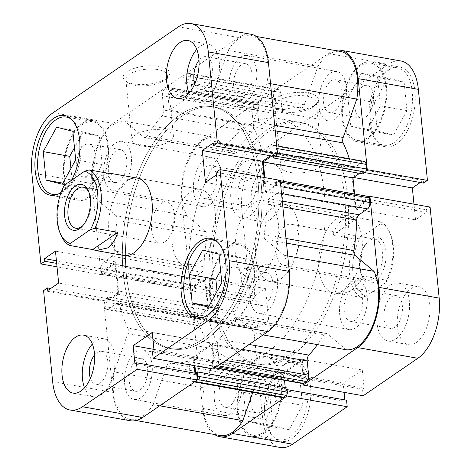 <?xml version="1.0" encoding="UTF-8"?>
<svg xmlns="http://www.w3.org/2000/svg" width="471" height="471" viewBox="0 0 471 471"><rect width="100%" height="100%" fill="white"/><g stroke="black" fill="none" stroke-linecap="round" stroke-linejoin="round"><path stroke-width="0.35" stroke-dasharray="2.35 1.77" d="M256.43 382.216L166.699 366.226A4.91 2.632 100.1 0 1 168.471 363.606A4.91 2.632 100.1 0 1 169.672 363.247L259.397 379.237A4.91 2.632 -79.9 0 0 258.202 379.597A4.91 2.632 -79.9 0 0 256.43 382.216L252.833 392.367M324.007 334.946L234.275 318.955A4.91 2.632 100.1 0 1 235.388 317.731A4.91 2.632 100.1 0 1 236.695 317.389A4.91 2.632 100.1 0 1 237.425 317.737L327.157 333.733A4.91 2.632 -79.9 0 0 326.427 333.38A4.91 2.632 -79.9 0 0 325.12 333.721A4.91 2.632 -79.9 0 0 324.007 334.946A137.444 73.717 100.1 0 1 317.454 344.619M115.289 143.172A25.034 13.429 100.1 0 1 121.965 141.424A25.034 13.429 100.1 0 1 131.462 162.43A25.034 13.429 100.1 0 1 119.858 188.965A25.034 13.429 100.1 0 1 113.181 190.714A25.034 13.429 100.1 0 1 103.691 169.707A25.034 13.429 100.1 0 1 115.289 143.172M205.02 159.169A25.034 13.429 100.1 0 1 211.697 157.414A25.034 13.429 100.1 0 1 221.193 178.421A25.034 13.429 100.1 0 1 209.589 204.956A25.034 13.429 100.1 0 1 202.913 206.71A25.034 13.429 100.1 0 1 193.416 185.704A25.034 13.429 100.1 0 1 205.02 159.169M240.575 57.285A25.034 13.429 100.1 0 1 247.251 55.537A25.034 13.429 100.1 0 1 256.748 76.543A25.034 13.429 100.1 0 1 245.144 103.078A25.034 13.429 100.1 0 1 238.467 104.827A25.034 13.429 100.1 0 1 228.971 83.82A25.034 13.429 100.1 0 1 240.575 57.285M330.301 73.276A25.034 13.429 100.1 0 1 336.983 71.527A25.034 13.429 100.1 0 1 346.473 92.534A25.034 13.429 100.1 0 1 334.875 119.069A25.034 13.429 100.1 0 1 328.193 120.817A25.034 13.429 100.1 0 1 318.702 99.811A25.034 13.429 100.1 0 1 330.301 73.276M261.411 266.044A25.034 13.429 100.1 0 1 268.087 264.29A25.034 13.429 100.1 0 1 277.584 285.296A25.034 13.429 100.1 0 1 265.98 311.831A25.034 13.429 100.1 0 1 259.303 313.586A25.034 13.429 100.1 0 1 249.807 292.579A25.034 13.429 100.1 0 1 261.411 266.044M351.142 282.035A25.034 13.429 100.1 0 1 357.819 280.286A25.034 13.429 100.1 0 1 367.309 301.293A25.034 13.429 100.1 0 1 355.711 327.828A25.034 13.429 100.1 0 1 349.035 329.576A25.034 13.429 100.1 0 1 339.538 308.57A25.034 13.429 100.1 0 1 351.142 282.035M136.125 351.931A25.034 13.429 100.1 0 1 142.807 350.183A25.034 13.429 100.1 0 1 152.298 371.189A25.034 13.429 100.1 0 1 140.699 397.724A25.034 13.429 100.1 0 1 134.017 399.473A25.034 13.429 100.1 0 1 124.527 378.466A25.034 13.429 100.1 0 1 136.125 351.931M225.856 367.922A25.034 13.429 100.1 0 1 232.533 366.173A25.034 13.429 100.1 0 1 242.029 387.18A25.034 13.429 100.1 0 1 230.425 413.715A25.034 13.429 100.1 0 1 223.749 415.463A25.034 13.429 100.1 0 1 214.252 394.457A25.034 13.429 100.1 0 1 225.856 367.922M179.433 115.271A122.719 65.816 100.1 0 1 212.168 106.693A122.719 65.816 100.1 0 1 258.709 209.666A122.719 65.816 100.1 0 1 201.835 339.738A122.719 65.816 100.1 0 1 169.101 348.316A122.719 65.816 100.1 0 1 122.56 245.344A122.719 65.816 100.1 0 1 179.433 115.271A122.719 65.816 -79.9 0 0 122.56 245.344A122.719 65.816 -79.9 0 0 169.101 348.316A122.719 65.816 -79.9 0 0 201.835 339.738A122.719 65.816 -79.9 0 0 258.709 209.666A122.719 65.816 -79.9 0 0 212.168 106.693A122.719 65.816 -79.9 0 0 179.433 115.271M269.165 131.262A122.719 65.816 100.1 0 1 301.899 122.684A122.719 65.816 100.1 0 1 348.44 225.656A122.719 65.816 100.1 0 1 291.567 355.729A122.719 65.816 100.1 0 1 258.832 364.307A122.719 65.816 100.1 0 1 212.291 261.334A122.719 65.816 100.1 0 1 269.165 131.262A122.719 65.816 100.1 0 1 301.899 122.684A122.719 65.816 100.1 0 1 348.44 225.656A122.719 65.816 100.1 0 1 291.567 355.729A122.719 65.816 100.1 0 1 258.832 364.307A122.719 65.816 100.1 0 1 212.291 261.334A122.719 65.816 100.1 0 1 269.165 131.262M258.685 104.868L168.954 88.878A2.455 1.319 -79.9 0 0 168.035 87.382A2.455 1.319 -79.9 0 0 167.382 87.553L257.113 103.549A2.455 1.319 100.1 0 1 257.767 103.373A2.455 1.319 100.1 0 1 258.685 104.868L259.109 109.131L257.56 110.196L259.15 126.134L276.93 113.941L275.341 98.003L273.792 99.069L273.368 94.801A2.455 1.319 100.1 0 1 274.493 91.633L277.254 89.743A4.91 2.632 100.1 0 1 278.561 89.396A4.91 2.632 100.1 0 1 280.392 92.381L281.823 106.664A4.91 2.632 -79.9 0 0 283.654 109.649A4.91 2.632 -79.9 0 0 284.372 109.602A137.444 73.717 100.1 0 1 301.328 107.753A4.91 2.632 -79.9 0 0 304.301 104.774L317.913 66.382A45.404 24.351 100.1 0 1 328.446 54.648A45.404 24.351 100.1 0 1 340.557 51.474M304.301 104.774L214.57 88.784L228.182 50.391A45.404 24.351 100.1 0 1 238.715 38.651A45.404 24.351 100.1 0 1 250.825 35.478A45.404 24.351 100.1 0 1 267.069 83.09L253.457 121.483L274.705 125.268M270.56 83.708L267.069 83.09M195.371 314.834L105.639 298.844A2.455 1.319 -79.9 0 0 104.515 302.011L194.246 318.002A2.455 1.319 100.1 0 1 195.371 314.834L197.926 313.08L198.185 315.664L206.404 310.03A2.455 1.319 -79.9 0 0 207.528 306.862L205.015 281.723A2.455 1.319 -79.9 0 0 204.102 280.227A2.455 1.319 -79.9 0 0 203.448 280.398L195.23 286.032L195.489 288.611L192.927 290.371A2.455 1.319 100.1 0 1 192.274 290.542A2.455 1.319 100.1 0 1 191.356 289.047L190.896 284.449A4.91 2.632 100.1 0 1 193.145 278.108L201.712 272.232A4.91 2.632 -79.9 0 0 203.996 266.91A137.444 73.717 100.1 0 1 206.816 236.407A4.91 2.632 -79.9 0 0 205.78 231.673L186.74 215.659A45.404 24.351 100.1 0 1 203.16 140.535A45.404 24.351 100.1 0 1 214.535 137.249L124.809 121.259L143.843 137.267L233.575 153.263A4.91 2.632 -79.9 0 0 234.305 153.611A4.91 2.632 -79.9 0 0 236.725 152.045A137.444 73.717 100.1 0 1 251.855 131.892A4.91 2.632 -79.9 0 0 253.528 126.057L163.802 110.067A4.91 2.632 100.1 0 1 162.124 115.901L251.855 131.892M205.78 231.673L116.049 215.677L97.014 199.669A45.404 24.351 100.1 0 1 113.429 124.544A45.404 24.351 100.1 0 1 124.809 121.259M284.372 109.602L194.641 93.611A137.444 73.717 100.1 0 1 211.603 91.763L301.328 107.753M236.725 152.045L146.993 136.054A137.444 73.717 100.1 0 1 162.124 115.901M282.853 206.916L267.004 204.09A137.444 73.717 100.1 0 1 264.184 234.593L286.009 238.485M349.305 158.745A137.444 73.717 100.1 0 1 351.325 165.904A4.91 2.632 -79.9 0 0 353.003 167.964A4.91 2.632 -79.9 0 0 354.31 167.623L264.578 151.627A4.91 2.632 100.1 0 1 263.271 151.974A4.91 2.632 100.1 0 1 261.599 149.908L351.325 165.904M275.264 130.832L253.433 126.94A137.444 73.717 100.1 0 1 261.599 149.908M282.17 397.595A4.91 2.632 100.1 0 1 280.333 394.61L278.909 380.327A4.91 2.632 -79.9 0 0 277.078 377.342A4.91 2.632 -79.9 0 0 276.359 377.389A137.444 73.717 100.1 0 1 259.397 379.237M276.359 377.389L186.628 361.398A137.444 73.717 100.1 0 1 169.672 363.247M234.275 318.955A137.444 73.717 100.1 0 1 219.145 339.108L249.177 344.46M203.996 266.91L114.265 250.913A137.444 73.717 100.1 0 1 117.091 220.41L206.816 236.407M220.175 435.522A45.404 24.351 100.1 0 1 203.931 387.91L217.543 349.517A4.91 2.632 -79.9 0 0 217.567 344.06A137.444 73.717 100.1 0 1 209.401 321.092A4.91 2.632 -79.9 0 0 207.729 319.026A4.91 2.632 -79.9 0 0 206.422 319.373L116.69 303.377A4.91 2.632 100.1 0 1 117.997 303.036A4.91 2.632 100.1 0 1 119.675 305.096L209.401 321.092M217.567 344.06L127.835 328.069A137.444 73.717 100.1 0 1 119.675 305.096M257.113 103.549L254.352 105.439L164.62 89.449A4.91 2.632 -79.9 0 0 162.377 95.784L163.802 110.067M276.677 154.27A2.455 1.319 -79.9 0 0 276.754 152.998L276.294 148.394A4.91 2.632 -79.9 0 0 274.463 145.409A4.91 2.632 -79.9 0 0 273.151 145.751L362.882 161.741L354.31 167.623M362.882 161.741A4.91 2.632 100.1 0 1 364.189 161.4M362.8 173.911L362.54 171.332L359.608 173.34M354.586 193.981L355.935 207.517L365.502 200.958L365.243 198.379L367.804 196.625A2.455 1.319 100.1 0 1 368.457 196.454M346.191 349.741L327.157 333.733M302.965 383.618A2.455 1.319 100.1 0 1 302.046 382.122L301.623 377.86L303.171 376.794L301.581 360.857L283.795 373.05L284.525 380.332M285.249 387.627L285.385 388.987L286.939 387.927M104.515 302.011L104.974 306.615A4.91 2.632 -79.9 0 0 106.811 309.6A4.91 2.632 -79.9 0 0 108.118 309.259L197.849 325.249L206.422 319.373M197.849 325.249A4.91 2.632 100.1 0 1 196.537 325.591A4.91 2.632 100.1 0 1 194.706 322.606L104.974 306.615M194.246 318.002L194.706 322.606M214.535 137.249L233.575 153.263M162.377 95.784L252.103 111.774L253.528 126.057M252.103 111.774A4.91 2.632 100.1 0 1 254.352 105.439M168.954 88.878L169.377 93.14L167.829 94.206L169.419 110.143L187.205 97.95L185.615 82.013L184.061 83.073L183.637 78.81L273.368 94.801M167.382 87.553L164.62 89.449M146.993 136.054A4.91 2.632 100.1 0 1 144.573 137.62A4.91 2.632 100.1 0 1 143.843 137.267M116.049 215.677A4.91 2.632 100.1 0 1 117.091 220.41M114.265 250.913A4.91 2.632 100.1 0 1 111.986 256.242L201.712 272.232M193.145 278.108L103.414 262.117L111.986 256.242M103.414 262.117A4.91 2.632 -79.9 0 0 101.165 268.452L190.896 284.449M191.356 289.047L101.624 273.056L101.165 268.452M101.624 273.056A2.455 1.319 -79.9 0 0 102.543 274.546A2.455 1.319 -79.9 0 0 103.196 274.375L192.927 290.371M203.448 280.398L113.717 264.408L105.498 270.042L105.757 272.621L103.196 274.375M113.717 264.408A2.455 1.319 100.1 0 1 114.371 264.237A2.455 1.319 100.1 0 1 115.289 265.726L205.015 281.723M207.528 306.862L117.797 290.866L115.289 265.726M117.797 290.866A2.455 1.319 100.1 0 1 116.673 294.039L206.404 310.03M105.639 298.844L108.2 297.089L108.46 299.668L116.673 294.039M108.118 309.259L116.69 303.377M127.835 328.069A4.91 2.632 100.1 0 1 127.812 333.527L217.543 349.517M166.699 366.226L153.087 404.618A45.404 24.351 100.1 0 1 130.443 419.526A45.404 24.351 100.1 0 1 114.206 371.919L127.812 333.527M186.628 361.398A4.91 2.632 100.1 0 1 187.346 361.351A4.91 2.632 100.1 0 1 189.177 364.336L278.909 380.327M280.333 394.61L190.608 378.619L189.177 364.336M190.608 378.619A4.91 2.632 -79.9 0 0 192.439 381.604A4.91 2.632 -79.9 0 0 193.746 381.257L195.135 381.51M197.255 379.502L196.507 379.367L193.746 381.257M196.507 379.367A2.455 1.319 -79.9 0 0 197.166 378.584M302.046 382.122L212.315 366.132L211.891 361.869L213.44 360.804L211.85 344.866L194.07 357.059L194.935 365.773M212.315 366.132A2.455 1.319 -79.9 0 0 213.233 367.627A2.455 1.319 -79.9 0 0 213.887 367.451L216.648 365.561A4.91 2.632 -79.9 0 0 218.897 359.226L217.472 344.943A4.91 2.632 100.1 0 1 219.145 339.108M286.468 243.118L265.22 239.327L284.26 255.341A45.404 24.351 100.1 0 1 284.248 306.221A45.404 24.351 100.1 0 1 256.465 333.751L237.425 317.737M265.22 239.327A4.91 2.632 100.1 0 1 264.184 234.593M267.004 204.09A4.91 2.632 100.1 0 1 269.288 198.768L282.276 201.082M281.523 193.546L277.855 192.892L269.288 198.768M277.855 192.892A4.91 2.632 -79.9 0 0 280.104 186.551L280.834 186.687M280.375 182.083L279.644 181.953L280.104 186.551M279.644 181.953A2.455 1.319 -79.9 0 0 278.726 180.458A2.455 1.319 -79.9 0 0 278.073 180.629L367.804 196.625M264.82 177.602L266.209 191.526L275.77 184.968L275.511 182.389L278.073 180.629M272.903 156.225L272.815 155.336L271.802 156.031M273.151 145.751L264.578 151.627M253.433 126.94A4.91 2.632 100.1 0 1 253.457 121.483M214.57 88.784A4.91 2.632 100.1 0 1 211.603 91.763M194.641 93.611A4.91 2.632 100.1 0 1 193.922 93.658A4.91 2.632 100.1 0 1 192.091 90.673L281.823 106.664M280.392 92.381L190.667 76.39L192.091 90.673M190.667 76.39A4.91 2.632 -79.9 0 0 188.83 73.405A4.91 2.632 -79.9 0 0 187.523 73.747L277.254 89.743M274.493 91.633L184.762 75.643L187.523 73.747M184.762 75.643A2.455 1.319 -79.9 0 0 183.637 78.81M203.931 387.91L114.206 371.919M159.704 405.796L153.087 404.618M186.74 215.659L97.014 199.669M317.913 66.382L228.182 50.391M287.752 255.959L284.26 255.341M263.083 334.928L256.465 333.751M108.46 299.668L198.185 315.664M108.2 297.089L197.926 313.08M105.498 270.042L195.23 286.032M105.757 272.621L195.489 288.611M213.44 360.804L303.171 376.794M301.581 360.857L211.85 344.866M211.891 361.869L301.623 377.86M283.795 373.05L194.07 357.059M195.659 372.997L285.385 388.987M272.815 155.336L362.54 171.332M355.935 207.517L266.209 191.526M275.77 184.968L365.502 200.958M275.511 182.389L365.243 198.379M167.829 94.206L257.56 110.196M259.15 126.134L169.419 110.143M169.377 93.14L259.109 109.131M276.93 113.941L187.205 97.95M185.615 82.013L275.341 98.003M184.061 83.073L273.792 99.069M387.121 70.615A39.27 21.06 -79.9 0 0 368.923 112.239A39.27 21.06 -79.9 0 0 383.818 145.192A39.27 21.06 -79.9 0 0 394.292 142.448A39.27 21.06 -79.9 0 0 412.49 100.823A39.27 21.06 -79.9 0 0 397.601 67.871A39.27 21.06 -79.9 0 0 387.121 70.615M367.78 137.72A39.27 21.06 100.1 0 1 357.306 140.464A39.27 21.06 100.1 0 1 342.411 107.512A39.27 21.06 100.1 0 1 360.615 65.893A39.27 21.06 100.1 0 1 371.089 63.149A39.27 21.06 100.1 0 1 385.979 96.096A39.27 21.06 100.1 0 1 367.78 137.72M282.677 365.26A39.27 21.06 -79.9 0 0 264.478 406.885A39.27 21.06 -79.9 0 0 279.374 439.837A39.27 21.06 -79.9 0 0 289.848 437.094A39.27 21.06 -79.9 0 0 308.046 395.469A39.27 21.06 -79.9 0 0 293.15 362.517A39.27 21.06 -79.9 0 0 282.677 365.26M263.336 432.366A39.27 21.06 100.1 0 1 252.862 435.116A39.27 21.06 100.1 0 1 237.967 402.163A39.27 21.06 100.1 0 1 256.165 360.539A39.27 21.06 100.1 0 1 266.639 357.795A39.27 21.06 100.1 0 1 281.534 390.747A39.27 21.06 100.1 0 1 263.336 432.366M245.55 173.887A16.691 8.949 100.1 0 1 250.001 172.722A16.691 8.949 100.1 0 1 256.33 186.722A16.691 8.949 100.1 0 1 248.594 204.414A16.691 8.949 100.1 0 1 244.143 205.58A16.691 8.949 100.1 0 1 237.814 191.573A16.691 8.949 100.1 0 1 245.55 173.887M205.78 166.799A16.691 8.949 100.1 0 1 210.231 165.633A16.691 8.949 100.1 0 1 216.56 179.634A16.691 8.949 100.1 0 1 208.83 197.325A16.691 8.949 100.1 0 1 204.379 198.491A16.691 8.949 100.1 0 1 198.044 184.485A16.691 8.949 100.1 0 1 205.78 166.799M391.666 296.754A16.691 8.949 100.1 0 1 396.117 295.588A16.691 8.949 100.1 0 1 402.452 309.594A16.691 8.949 100.1 0 1 394.716 327.28A16.691 8.949 100.1 0 1 390.265 328.446A16.691 8.949 100.1 0 1 383.936 314.445A16.691 8.949 100.1 0 1 391.666 296.754M351.902 289.665A16.691 8.949 100.1 0 1 356.353 288.499A16.691 8.949 100.1 0 1 362.682 302.506A16.691 8.949 100.1 0 1 354.946 320.192A16.691 8.949 100.1 0 1 350.495 321.363A16.691 8.949 100.1 0 1 344.166 307.357A16.691 8.949 100.1 0 1 351.902 289.665M410.895 288.717A29.449 15.796 100.1 0 1 418.754 286.656A29.449 15.796 100.1 0 1 429.923 311.372A29.449 15.796 100.1 0 1 416.27 342.588A29.449 15.796 100.1 0 1 408.416 344.648A29.449 15.796 100.1 0 1 397.247 319.933A29.449 15.796 100.1 0 1 410.895 288.717M390.5 285.079A29.449 15.796 100.1 0 1 398.36 283.024A29.449 15.796 100.1 0 1 409.529 307.74A29.449 15.796 100.1 0 1 395.881 338.955A29.449 15.796 100.1 0 1 388.022 341.01A29.449 15.796 100.1 0 1 376.853 316.3A29.449 15.796 100.1 0 1 390.5 285.079M264.773 165.845A29.449 15.796 100.1 0 1 272.632 163.79A29.449 15.796 100.1 0 1 283.801 188.5A29.449 15.796 100.1 0 1 270.154 219.721A29.449 15.796 100.1 0 1 262.294 221.776A29.449 15.796 100.1 0 1 251.125 197.066A29.449 15.796 100.1 0 1 264.773 165.845M244.384 162.212A29.449 15.796 100.1 0 1 252.238 160.152A29.449 15.796 100.1 0 1 263.407 184.868A29.449 15.796 100.1 0 1 249.76 216.083A29.449 15.796 100.1 0 1 241.906 218.144A29.449 15.796 100.1 0 1 230.731 193.428A29.449 15.796 100.1 0 1 244.384 162.212M389.052 69.855A40.494 21.719 100.1 0 1 399.855 67.029A40.494 21.719 100.1 0 1 415.21 101.006A40.494 21.719 100.1 0 1 396.447 143.932A40.494 21.719 100.1 0 1 385.643 146.764A40.494 21.719 100.1 0 1 370.283 112.781A40.494 21.719 100.1 0 1 389.052 69.855M360.498 64.768A40.494 21.719 100.1 0 1 371.301 61.937A40.494 21.719 100.1 0 1 386.662 95.919A40.494 21.719 100.1 0 1 367.892 138.845A40.494 21.719 100.1 0 1 357.089 141.677A40.494 21.719 100.1 0 1 341.734 107.694A40.494 21.719 100.1 0 1 360.498 64.768M284.602 364.501A40.494 21.719 100.1 0 1 295.405 361.675A40.494 21.719 100.1 0 1 310.766 395.658A40.494 21.719 100.1 0 1 291.996 438.578A40.494 21.719 100.1 0 1 281.193 441.409A40.494 21.719 100.1 0 1 265.838 407.427A40.494 21.719 100.1 0 1 284.602 364.501M256.053 359.414A40.494 21.719 100.1 0 1 266.857 356.582A40.494 21.719 100.1 0 1 282.217 390.565A40.494 21.719 100.1 0 1 263.448 433.491A40.494 21.719 100.1 0 1 252.644 436.323A40.494 21.719 100.1 0 1 237.284 402.34A40.494 21.719 100.1 0 1 256.053 359.414M282.459 110.514A23.314 9.184 174.3 0 0 316.612 103.561A23.314 9.184 174.3 0 0 308.058 92.964A23.314 9.184 174.3 0 0 279.697 96.202A23.314 9.184 174.3 0 0 274.687 107.747A23.314 9.184 174.3 0 0 282.459 110.514M306.933 96.131A20.859 8.219 -5.7 0 1 316.241 101.913A20.859 8.219 -5.7 0 1 314.587 105.616A20.859 8.219 -5.7 0 1 284.031 111.833A20.859 8.219 -5.7 0 1 277.078 109.36A20.859 8.219 -5.7 0 1 274.723 106.057A20.859 8.219 -5.7 0 1 285.285 97.65A20.859 8.219 -5.7 0 1 306.933 96.131M312.985 156.737A20.859 8.219 -5.7 0 1 322.294 162.519A20.859 8.219 -5.7 0 1 311.731 170.92A20.859 8.219 -5.7 0 1 290.083 172.439A20.859 8.219 -5.7 0 1 280.775 166.663A20.859 8.219 -5.7 0 1 291.331 158.256A20.859 8.219 -5.7 0 1 312.985 156.737M288.511 355.187A122.719 65.816 100.1 0 1 255.771 363.765A122.719 65.816 100.1 0 1 209.23 260.787A122.719 65.816 100.1 0 1 266.103 130.714A122.719 65.816 100.1 0 1 298.838 122.136A122.719 65.816 100.1 0 1 345.378 225.114A122.719 65.816 100.1 0 1 288.511 355.187M336.942 218.303A39.27 21.06 100.1 0 1 347.415 215.559A39.27 21.06 100.1 0 1 362.305 248.511A39.27 21.06 100.1 0 1 344.107 290.136A39.27 21.06 100.1 0 1 333.633 292.88A39.27 21.06 100.1 0 1 318.737 259.927A39.27 21.06 100.1 0 1 336.942 218.303M273.722 207.034A39.27 21.06 100.1 0 1 284.196 204.29A39.27 21.06 100.1 0 1 299.091 237.243A39.27 21.06 100.1 0 1 280.893 278.867A39.27 21.06 100.1 0 1 270.413 281.611A39.27 21.06 100.1 0 1 255.523 248.659A39.27 21.06 100.1 0 1 273.722 207.034M261.275 411.719A16.691 8.949 -79.9 0 0 269.006 394.027A16.691 8.949 -79.9 0 0 262.677 380.02A16.691 8.949 -79.9 0 0 258.226 381.186A16.691 8.949 -79.9 0 0 250.49 398.878A16.691 8.949 -79.9 0 0 256.825 412.884A16.691 8.949 -79.9 0 0 261.275 411.719M226.616 375.558A16.691 8.949 100.1 0 1 231.067 374.386A16.691 8.949 100.1 0 1 237.402 388.392A16.691 8.949 100.1 0 1 229.665 406.084A16.691 8.949 100.1 0 1 225.215 407.25A16.691 8.949 100.1 0 1 218.885 393.244A16.691 8.949 100.1 0 1 226.616 375.558M365.72 117.073A16.691 8.949 -79.9 0 0 373.456 99.381A16.691 8.949 -79.9 0 0 367.127 85.375A16.691 8.949 -79.9 0 0 362.676 86.54A16.691 8.949 -79.9 0 0 354.94 104.232A16.691 8.949 -79.9 0 0 361.269 118.239A16.691 8.949 -79.9 0 0 365.72 117.073M331.066 80.906A16.691 8.949 100.1 0 1 335.517 79.74A16.691 8.949 100.1 0 1 341.846 93.747A16.691 8.949 100.1 0 1 334.11 111.439A16.691 8.949 100.1 0 1 329.659 112.604A16.691 8.949 100.1 0 1 323.33 98.598A16.691 8.949 100.1 0 1 331.066 80.906M280.115 447.45A46.635 25.01 100.1 0 1 262.706 419.09L253.616 328.046L193.457 317.319L202.548 408.369A46.635 25.01 -79.9 0 0 214.564 434.521M369.07 196.931L366.026 199.015L366.285 201.617L355.375 209.1L352.19 177.226L363.106 169.743L363.365 172.351L366.409 170.261M334.946 50.474A46.635 25.01 -79.9 0 0 328.328 53.523L388.493 64.244A46.635 25.01 100.1 0 1 400.927 60.989M203.048 139.41A46.635 25.01 -79.9 0 0 181.706 199.61L190.796 290.654L250.955 301.375L241.87 210.331A46.635 25.01 100.1 0 1 263.207 150.137L203.048 139.41L328.328 53.523M190.796 290.654L194.706 287.975L194.441 285.373L205.356 277.89L208.535 309.765L197.626 317.248L197.367 314.646L193.457 317.319M286.892 394.574L286.386 389.499L284.825 390.571L283.012 372.39L302.141 359.273L303.954 377.459L302.394 378.531L302.9 383.606M420.303 182.495L423.264 180.47L423.523 183.072M430.094 207.057L426.184 209.736L426.443 212.344L415.534 219.822L413.974 204.184M344.095 392.355L343.171 383.111L362.299 370L364.112 388.181L362.552 389.252L363.2 395.758M346.55 400.22L344.984 401.292L344.849 399.92M250.955 301.375L254.864 298.696L254.605 296.094L265.514 288.611L268.694 320.486L257.784 327.969L257.525 325.367L253.616 328.046M263.207 150.137L388.493 64.244M197.626 317.248L257.784 327.969M197.367 314.646L257.525 325.367M208.535 309.765L268.694 320.486M205.356 277.89L265.514 288.611M194.441 285.373L254.605 296.094M194.706 287.975L254.864 298.696M303.954 377.459L364.112 388.181M302.394 378.531L362.552 389.252M302.141 359.273L362.299 370M283.012 372.39L343.171 383.111M284.825 390.571L344.984 401.292M286.386 389.499L287.104 389.629M363.106 169.743L423.264 180.47M363.365 172.351L364.725 172.592M352.19 177.226L353.58 177.473M355.375 209.1L415.534 219.822M366.285 201.617L426.443 212.344M366.026 199.015L426.184 209.736M273.145 372.037L275.994 400.55L262.594 424.966L246.357 420.868L243.507 392.355L256.907 367.939L273.145 372.037L299.656 376.765L283.412 372.667L270.018 397.082L272.868 425.59L289.106 429.687L302.5 405.272L299.656 376.765M377.595 77.391L380.438 105.904L367.044 130.32L350.801 126.222L347.957 97.709L361.351 73.293L377.595 77.391L404.106 82.119L387.863 78.021L374.469 102.437L377.312 130.944L393.556 135.042L406.95 110.626L404.106 82.119M302.5 405.272L275.994 400.55M289.106 429.687L262.594 424.966M272.868 425.59L246.357 420.868M270.018 397.082L243.507 392.355M283.412 372.667L256.907 367.939M406.95 110.626L380.438 105.904M393.556 135.042L367.044 130.32M377.312 130.944L350.801 126.222M374.469 102.437L347.957 97.709M387.863 78.021L361.351 73.293M88.866 192.109A20.859 11.192 100.1 0 1 89.319 193.086A20.859 11.192 100.1 0 1 90.944 199.845A20.859 11.192 100.1 0 1 83.667 224.802A20.859 11.192 100.1 0 1 82.908 225.562M151.656 230.449A20.859 11.192 100.1 0 1 166.763 202.059A20.859 11.192 100.1 0 1 174.553 214.747A20.859 11.192 100.1 0 1 159.445 243.136A20.859 11.192 100.1 0 1 151.656 230.449M197.278 263.966A39.27 21.06 -79.9 0 0 215.477 222.341A39.27 21.06 -79.9 0 0 200.587 189.389A39.27 21.06 -79.9 0 0 190.107 192.133A39.27 21.06 -79.9 0 0 171.909 233.757A39.27 21.06 -79.9 0 0 186.804 266.71A39.27 21.06 -79.9 0 0 197.278 263.966A39.27 21.06 -79.9 0 0 215.477 222.341A39.27 21.06 -79.9 0 0 200.587 189.389A39.27 21.06 -79.9 0 0 190.107 192.133A39.27 21.06 -79.9 0 0 171.909 233.757A39.27 21.06 -79.9 0 0 186.804 266.71A39.27 21.06 -79.9 0 0 197.278 263.966M107.441 173.163L100.382 176.142C95.76 179.363 91.256 184.379 86.858 191.197L64.015 187.128A39.27 21.06 -79.9 0 0 60.994 235.194M360.356 268.806A23.314 12.505 -79.9 0 0 362.17 276.359A23.314 12.505 -79.9 0 0 377.76 279.215A23.314 12.505 -79.9 0 0 385.949 251.261A23.314 12.505 -79.9 0 0 368.487 240.916A23.314 12.505 -79.9 0 0 360.356 268.806M382.564 251.82A20.859 11.192 100.1 0 1 367.451 280.21A20.859 11.192 100.1 0 1 361.286 274.281A20.859 11.192 100.1 0 1 359.661 267.522A20.859 11.192 100.1 0 1 366.938 242.565A20.859 11.192 100.1 0 1 374.775 239.133A20.859 11.192 100.1 0 1 382.564 251.82M298.955 236.919A20.859 11.192 100.1 0 1 283.842 265.308A20.859 11.192 100.1 0 1 276.053 252.621A20.859 11.192 100.1 0 1 291.16 224.231A20.859 11.192 100.1 0 1 298.955 236.919M204.897 340.286A122.719 65.816 100.1 0 1 172.162 348.864A122.719 65.816 100.1 0 1 125.622 245.886A122.719 65.816 100.1 0 1 182.489 115.813A122.719 65.816 100.1 0 1 215.229 107.235A122.719 65.816 100.1 0 1 261.77 210.213A122.719 65.816 100.1 0 1 204.897 340.286A122.719 65.816 -79.9 0 0 261.77 210.213A122.719 65.816 -79.9 0 0 215.229 107.235A122.719 65.816 -79.9 0 0 182.489 115.813A122.719 65.816 -79.9 0 0 125.622 245.886A122.719 65.816 -79.9 0 0 172.162 348.864A122.719 65.816 -79.9 0 0 204.897 340.286M268.117 351.554A122.719 65.816 100.1 0 1 235.382 360.127A122.719 65.816 100.1 0 1 188.836 257.154A122.719 65.816 100.1 0 1 245.709 127.082A122.719 65.816 100.1 0 1 278.443 118.504A122.719 65.816 100.1 0 1 324.984 221.482A122.719 65.816 100.1 0 1 268.117 351.554M260.498 275.229A39.27 21.06 100.1 0 1 250.024 277.978A39.27 21.06 100.1 0 1 235.129 245.026A39.27 21.06 100.1 0 1 253.327 203.401A39.27 21.06 100.1 0 1 263.801 200.658A39.27 21.06 100.1 0 1 278.697 233.61A39.27 21.06 100.1 0 1 260.498 275.229M380.768 221.876L357.925 217.802L354.539 216.825L343.059 219.392C338.466 222.618 335.046 227.834 332.797 235.035L355.634 239.103A39.27 21.06 -79.9 0 0 361.463 297.466L338.62 293.392L340.757 294.145L350.224 291.225C354.846 288.005 359.355 282.983 363.753 276.165L386.591 280.239A39.27 21.06 -79.9 0 0 389.611 232.168A39.27 21.06 -79.9 0 0 380.768 221.876L380.321 223.943L360.162 237.761L355.634 239.103M380.321 223.943A36.815 19.747 100.1 0 1 390.494 234.252A36.815 19.747 100.1 0 1 386.149 282.306L365.985 296.124A36.815 19.747 100.1 0 1 352.944 273.887A36.815 19.747 100.1 0 1 360.162 237.761M386.591 280.239L386.149 282.306M365.985 296.124L361.463 297.466M357.925 217.802L332.797 235.035M363.753 276.165L338.62 293.392M64.462 185.062L64.015 187.128M111.986 173.97L86.858 191.197M71.757 119.534A39.27 21.06 100.1 0 1 80.794 155.365A39.27 21.06 100.1 0 1 63.037 191.626A39.27 21.06 100.1 0 1 58.498 193.905M89.549 196.354A39.27 21.06 -79.9 0 0 107.747 154.729A39.27 21.06 -79.9 0 0 92.858 121.777A39.27 21.06 -79.9 0 0 82.384 124.521A39.27 21.06 -79.9 0 0 64.18 166.145A39.27 21.06 -79.9 0 0 79.075 199.098A39.27 21.06 -79.9 0 0 89.549 196.354M217.873 242.406A39.27 21.06 100.1 0 1 226.916 278.231A39.27 21.06 100.1 0 1 209.159 314.493A39.27 21.06 100.1 0 1 204.62 316.777M235.671 319.22A39.27 21.06 -79.9 0 0 253.869 277.596A39.27 21.06 -79.9 0 0 238.98 244.643A39.27 21.06 -79.9 0 0 228.5 247.387A39.27 21.06 -79.9 0 0 210.302 289.011A39.27 21.06 -79.9 0 0 225.197 321.964A39.27 21.06 -79.9 0 0 235.671 319.22M194.829 83.726A16.691 8.949 -79.9 0 0 200.163 89.525A16.691 8.949 -79.9 0 0 204.614 88.36A16.691 8.949 -79.9 0 0 212.35 70.668A16.691 8.949 -79.9 0 0 206.021 56.661A16.691 8.949 -79.9 0 0 201.57 57.827A16.691 8.949 -79.9 0 0 199.015 60.264M241.335 64.916A16.691 8.949 -79.9 0 0 233.598 82.608A16.691 8.949 -79.9 0 0 239.933 96.614A16.691 8.949 -79.9 0 0 244.384 95.442A16.691 8.949 -79.9 0 0 252.115 77.756A16.691 8.949 -79.9 0 0 245.785 63.75A16.691 8.949 -79.9 0 0 241.335 64.916M90.385 378.372A16.691 8.949 -79.9 0 0 95.719 384.171A16.691 8.949 -79.9 0 0 100.17 383.005A16.691 8.949 -79.9 0 0 107.906 365.313A16.691 8.949 -79.9 0 0 101.571 351.307A16.691 8.949 -79.9 0 0 97.12 352.473A16.691 8.949 -79.9 0 0 94.565 354.91M136.89 359.561A16.691 8.949 -79.9 0 0 129.154 377.253A16.691 8.949 -79.9 0 0 135.483 391.26A16.691 8.949 -79.9 0 0 139.934 390.094A16.691 8.949 -79.9 0 0 147.67 372.402A16.691 8.949 -79.9 0 0 141.341 358.396A16.691 8.949 -79.9 0 0 136.89 359.561M84.544 387.816A29.449 15.796 -79.9 0 0 93.476 396.735A29.449 15.796 -79.9 0 0 101.336 394.674A29.449 15.796 -79.9 0 0 114.983 363.459A29.449 15.796 -79.9 0 0 103.814 338.743A29.449 15.796 -79.9 0 0 95.954 340.804A29.449 15.796 -79.9 0 0 92.351 344.03M188.995 93.17A29.449 15.796 -79.9 0 0 197.926 102.089A29.449 15.796 -79.9 0 0 205.78 100.029A29.449 15.796 -79.9 0 0 219.433 68.813A29.449 15.796 -79.9 0 0 208.259 44.097A29.449 15.796 -79.9 0 0 200.405 46.158A29.449 15.796 -79.9 0 0 196.796 49.384M82.272 123.396A40.494 21.719 -79.9 0 0 63.503 166.322A40.494 21.719 -79.9 0 0 78.863 200.305A40.494 21.719 -79.9 0 0 89.661 197.473A40.494 21.719 -79.9 0 0 108.43 154.547A40.494 21.719 -79.9 0 0 93.07 120.57A40.494 21.719 -79.9 0 0 82.272 123.396M228.388 246.268A40.494 21.719 -79.9 0 0 209.624 289.188A40.494 21.719 -79.9 0 0 224.979 323.171A40.494 21.719 -79.9 0 0 235.783 320.345A40.494 21.719 -79.9 0 0 254.552 277.419A40.494 21.719 -79.9 0 0 239.191 243.436A40.494 21.719 -79.9 0 0 228.388 246.268M159.186 66.435A23.314 9.184 174.3 0 0 130.826 69.673A23.314 9.184 174.3 0 0 125.822 81.218A23.314 9.184 174.3 0 0 133.593 83.979A23.314 9.184 174.3 0 0 167.741 77.032A23.314 9.184 174.3 0 0 159.186 66.435M135.165 85.298A20.859 8.219 -5.7 0 1 128.206 82.825A20.859 8.219 -5.7 0 1 125.857 79.522A20.859 8.219 -5.7 0 1 136.413 71.121A20.859 8.219 -5.7 0 1 158.068 69.602A20.859 8.219 -5.7 0 1 167.376 75.378A20.859 8.219 -5.7 0 1 165.721 79.081A20.859 8.219 -5.7 0 1 135.165 85.298M141.212 145.91A20.859 8.219 -5.7 0 1 131.904 140.128A20.859 8.219 -5.7 0 1 142.466 131.727A20.859 8.219 -5.7 0 1 164.114 130.208A20.859 8.219 -5.7 0 1 173.422 135.984A20.859 8.219 -5.7 0 1 162.86 144.391A20.859 8.219 -5.7 0 1 141.212 145.91M126.893 180.864A39.27 21.06 -79.9 0 0 108.695 222.489A39.27 21.06 -79.9 0 0 123.585 255.441L186.804 266.71L123.585 255.441M233.61 298.567A16.691 8.949 100.1 0 1 229.159 299.733A16.691 8.949 100.1 0 1 222.83 285.732A16.691 8.949 100.1 0 1 230.56 268.04A16.691 8.949 100.1 0 1 235.017 266.874A16.691 8.949 100.1 0 1 241.346 280.881A16.691 8.949 100.1 0 1 233.61 298.567M262.17 273.675A16.691 8.949 -79.9 0 0 254.44 291.366A16.691 8.949 -79.9 0 0 260.769 305.367A16.691 8.949 -79.9 0 0 265.22 304.201A16.691 8.949 -79.9 0 0 272.956 286.515A16.691 8.949 -79.9 0 0 266.621 272.509A16.691 8.949 -79.9 0 0 262.17 273.675M87.488 175.701A16.691 8.949 100.1 0 1 83.037 176.866A16.691 8.949 100.1 0 1 76.708 162.86A16.691 8.949 100.1 0 1 84.444 145.174A16.691 8.949 100.1 0 1 88.895 144.008A16.691 8.949 100.1 0 1 95.224 158.009A16.691 8.949 100.1 0 1 87.488 175.701M116.054 150.808A16.691 8.949 -79.9 0 0 108.318 168.494A16.691 8.949 -79.9 0 0 114.647 182.501A16.691 8.949 -79.9 0 0 119.098 181.335A16.691 8.949 -79.9 0 0 126.834 163.643A16.691 8.949 -79.9 0 0 120.505 149.637A16.691 8.949 -79.9 0 0 116.054 150.808M130.231 420.738A46.635 25.01 100.1 0 1 112.816 392.372L103.726 301.328L107.635 298.649L107.894 301.257L118.81 293.774L115.625 261.9L104.715 269.383L104.974 271.985L101.065 274.664L91.98 183.619A46.635 25.01 100.1 0 1 113.317 123.42L53.158 112.699M101.065 274.664L57.026 266.816M178.444 26.812L238.603 37.533L113.317 123.42M238.603 37.533A46.635 25.01 100.1 0 1 251.043 34.271M273.633 156.354L273.374 153.752L270.413 155.783M264.084 177.473L265.644 193.11L276.559 185.627L276.294 183.025L280.204 180.346M213.31 369.046L212.662 362.535L214.228 361.463L212.409 343.282L193.281 356.4L194.205 365.643M194.959 373.203L195.094 374.58L196.66 373.509M61.136 192.368A40.494 21.719 -79.9 0 0 71.486 180.246M43.568 290.607L103.726 301.328M276.559 185.627L216.395 174.906M276.294 183.025L216.136 172.304M265.644 193.11L205.486 182.389M273.374 153.752L213.216 143.031M195.094 374.58L134.936 363.859M193.281 356.4L153.929 349.382M212.409 343.282L152.251 332.561M214.228 361.463L154.064 350.742M212.662 362.535L152.504 351.813M104.715 269.383L56.426 260.775M104.974 271.985L56.685 263.377M115.625 261.9L55.466 251.178M118.81 293.774L58.645 283.053M107.894 301.257L47.736 290.53M107.635 298.649L50.697 288.505M217.054 291.349L218.691 307.722L234.935 311.814L248.329 287.404L245.479 258.891L229.242 254.793L220.605 270.531M70.938 168.483L72.569 184.85L88.813 188.948L102.207 164.532L99.363 136.019L83.12 131.927L74.483 147.664M209.024 305.997L218.691 307.722M208.423 307.092L234.935 311.814M221.817 282.677L248.329 287.404M218.974 254.163L245.479 258.891M202.73 250.066L229.242 254.793M62.902 183.125L72.569 184.85M62.302 184.22L88.813 188.948M75.696 159.81L102.207 164.532M72.852 131.297L99.363 136.019M56.608 127.199L83.12 131.927M242.076 349.323L217.472 344.943M218.897 359.226L225.839 360.462M213.887 367.451L215.276 367.698M218.038 365.808L216.648 365.561M276.754 152.998L277.49 153.128M277.03 148.524L276.294 148.394M262.706 419.09L202.548 408.369M181.706 199.61L241.87 210.331M31.822 172.892L91.98 183.619M112.816 392.372L52.658 381.651M211.697 157.414L121.965 141.424M336.983 71.527L247.251 55.537M357.819 280.286L268.087 264.29M232.533 366.173L142.807 350.183M298.838 122.136L278.443 118.504M256.436 36.479L250.825 35.478M136.054 420.526L130.443 419.526M255.771 363.765L235.382 360.127M223.749 415.463L134.017 399.473M349.035 329.576L259.303 313.586M328.193 120.817L238.467 104.827M202.913 206.71L113.181 190.714M106.811 309.6L196.537 325.591M204.102 280.227L114.371 264.237M102.543 274.546L192.274 290.542M192.439 381.604L194.47 381.963M274.463 145.409L276.76 145.816M188.83 73.405L278.561 89.396M214.941 367.928L213.233 367.627M278.726 180.458L280.239 180.729M257.767 103.373L168.035 87.382M234.305 153.611L144.573 137.62M353.003 167.964L263.271 151.974M326.427 333.38L236.695 317.389M207.729 319.026L117.997 303.036M277.078 377.342L187.346 361.351M283.654 109.649L193.922 93.658M383.818 145.192L357.306 140.464M279.374 439.837L252.862 435.116M210.231 165.633L250.001 172.722M356.353 288.499L396.117 295.588M398.36 283.024L418.754 286.656M252.238 160.152L272.632 163.79M371.301 61.937L399.855 67.029M266.857 356.582L295.405 361.675M314.587 105.616L316.612 103.561M322.294 162.519L316.241 101.913M284.196 204.29L347.415 215.559M231.067 374.386L262.677 380.02M335.517 79.74L367.127 85.375M329.659 112.604L361.269 118.239M225.215 407.25L256.825 412.884M270.413 281.611L333.633 292.88M280.775 166.663L274.723 106.057M277.078 109.36L274.687 107.747M252.644 436.323L281.193 441.409M357.089 141.677L385.643 146.764M241.906 218.144L262.294 221.776M388.022 341.01L408.416 344.648M350.495 321.363L390.265 328.446M204.379 198.491L244.143 205.58M293.15 362.517L266.639 357.795M397.601 67.871L371.089 63.149M89.319 193.086L88.436 191.002M166.763 202.059L83.155 187.158M200.587 189.389L137.367 178.12L200.587 189.389M361.286 274.281L362.17 276.359M283.842 265.308L367.451 280.21M250.024 277.978L340.757 294.145M263.801 200.658L354.539 216.825M390.494 234.252L389.611 232.168M291.16 224.231L374.775 239.133M366.938 242.565L368.487 240.916M159.445 243.136L75.831 228.235M83.667 224.802L82.119 226.451M69.531 117.62L92.858 121.777M215.653 240.487L238.98 244.643M239.933 96.614L200.163 89.525M135.483 391.26L95.719 384.171M93.476 396.735L73.087 393.102M197.926 102.089L177.532 98.457M78.863 200.305L50.309 195.218M224.979 323.171L196.431 318.084M128.206 82.825L125.822 81.218M131.904 140.128L125.857 79.522M260.769 305.367L229.159 299.733M114.647 182.501L83.037 176.866M120.505 149.637L88.895 144.008M266.621 272.509L235.017 266.874M173.422 135.984L167.376 75.378M165.721 79.081L167.741 77.032M239.191 243.436L210.643 238.35M93.07 120.57L64.521 115.477M208.259 44.097L187.87 40.465M103.814 338.743L83.42 335.111M141.341 358.396L101.571 351.307M245.785 63.75L206.021 56.661M201.871 317.807L225.197 321.964M55.749 194.941L79.075 199.098"/><path stroke-width="0.71" d="M256.436 36.479L340.557 51.474A45.404 24.351 100.1 0 1 356.794 99.081L270.56 83.708M280.239 180.729L368.457 196.454A2.455 1.319 100.1 0 1 369.376 197.944L369.835 202.548A4.91 2.632 100.1 0 1 367.586 208.883L359.014 214.758A4.91 2.632 -79.9 0 0 356.735 220.087A137.444 73.717 100.1 0 1 353.909 250.59A4.91 2.632 -79.9 0 0 354.951 255.323L373.986 271.331A45.404 24.351 100.1 0 1 373.98 322.211A45.404 24.351 100.1 0 1 346.191 349.741L263.083 334.928M356.794 99.081L343.188 137.473A4.91 2.632 -79.9 0 0 343.165 142.931A137.444 73.717 100.1 0 1 349.305 158.745M317.454 344.619A137.444 73.717 100.1 0 1 308.876 355.099A4.91 2.632 -79.9 0 0 307.198 360.933L242.076 349.323M276.76 145.816L364.189 161.4A4.91 2.632 100.1 0 1 366.026 164.385L277.03 148.524M277.49 153.128L366.485 168.989L366.026 164.385M366.485 168.989A2.455 1.319 100.1 0 1 365.361 172.156L362.8 173.911L273.074 157.92L272.903 156.225M359.608 173.34L352.979 177.885L354.586 193.981M225.839 360.462L308.623 375.216L307.198 360.933M308.623 375.216A4.91 2.632 100.1 0 1 306.38 381.551L218.038 365.808M215.276 367.698L303.618 383.447L306.38 381.551M303.618 383.447A2.455 1.319 100.1 0 1 302.965 383.618L214.941 367.928M284.525 380.332L285.249 387.627M194.935 365.773L195.659 372.997L197.208 371.931L286.939 387.927L287.363 392.19A2.455 1.319 100.1 0 1 286.238 395.357L283.477 397.253A4.91 2.632 100.1 0 1 282.17 397.595L194.47 381.963M252.833 392.367L242.818 420.609A45.404 24.351 100.1 0 1 220.175 435.522L136.054 420.526M197.166 378.584A2.455 1.319 -79.9 0 0 197.632 376.199L287.363 392.19M197.208 371.931L197.632 376.199M271.802 156.031L263.248 161.894L264.82 177.602M365.361 172.156L275.629 156.166L273.074 157.92M275.629 156.166A2.455 1.319 -79.9 0 0 276.677 154.27M242.818 420.609L159.704 405.796M373.986 271.331L287.752 255.959M352.979 177.885L263.248 161.894M366.409 170.261L367.274 169.672L358.184 78.628A46.635 25.01 -79.9 0 0 340.768 50.262A46.635 25.01 -79.9 0 0 334.946 50.474M367.274 169.672L427.433 180.393L418.342 89.349L358.184 78.628M302.9 383.606L303.041 385.037L357.683 347.58A46.635 25.01 -79.9 0 0 379.02 287.381L369.935 196.336L369.07 196.931M303.041 385.037L363.2 395.758L417.842 358.301L357.683 347.58M214.564 434.521A46.635 25.01 -79.9 0 0 219.957 436.729A46.635 25.01 -79.9 0 0 232.397 433.467L287.039 396.011L286.892 394.574M364.725 172.592L423.523 183.072L427.433 180.393M413.974 204.184L412.355 187.947L420.303 182.495M379.02 287.381L439.178 298.108L430.094 207.057L369.935 196.336M439.178 298.108A46.635 25.01 100.1 0 1 417.842 358.301M344.849 399.92L344.095 392.355M232.397 433.467L292.556 444.188L347.198 406.732L346.55 400.22L287.104 389.629M292.556 444.188A46.635 25.01 100.1 0 1 280.115 447.45L219.957 436.729M340.768 50.262L400.927 60.989A46.635 25.01 100.1 0 1 418.342 89.349M347.198 406.732L287.039 396.011M353.58 177.473L412.355 187.947M90.249 198.556A23.314 12.505 -79.9 0 0 88.436 191.002A23.314 12.505 -79.9 0 0 72.846 188.153A23.314 12.505 -79.9 0 0 64.657 216.107A23.314 12.505 -79.9 0 0 82.119 226.451A23.314 12.505 -79.9 0 0 90.249 198.556M82.908 225.562A20.859 11.192 100.1 0 1 75.831 228.235A20.859 11.192 100.1 0 1 68.042 215.547A20.859 11.192 100.1 0 1 83.155 187.158A20.859 11.192 100.1 0 1 88.866 192.109M126.893 180.864A39.27 21.06 -79.9 0 1 137.367 178.12A39.27 21.06 -79.9 0 1 152.263 211.073A39.27 21.06 -79.9 0 1 134.058 252.697A39.27 21.06 -79.9 0 1 123.585 255.441L96.066 250.537L107.553 247.97C112.139 244.749 115.56 239.533 117.809 232.333L94.971 228.264A39.27 21.06 -79.9 0 0 89.149 169.901L111.986 173.97L109.849 173.216L107.441 173.163M96.066 250.537L92.681 249.559L69.843 245.491A39.27 21.06 -79.9 0 1 60.994 235.194L60.111 233.116A36.815 19.747 100.1 0 1 64.462 185.062L84.621 171.238A36.815 19.747 100.1 0 1 97.662 193.481A36.815 19.747 100.1 0 1 90.45 229.601L70.285 243.425A36.815 19.747 100.1 0 1 60.111 233.116M89.149 169.901L84.621 171.238M94.971 228.264L90.45 229.601M70.285 243.425L69.843 245.491M117.809 232.333L92.681 249.559M58.498 193.905A39.27 21.06 100.1 0 1 52.564 194.37A39.27 21.06 100.1 0 1 37.674 161.418A39.27 21.06 100.1 0 1 55.872 119.793A39.27 21.06 100.1 0 1 66.346 117.049A39.27 21.06 100.1 0 1 71.757 119.534M204.62 316.777A39.27 21.06 100.1 0 1 198.685 317.242A39.27 21.06 100.1 0 1 183.79 284.29A39.27 21.06 100.1 0 1 201.988 242.665A39.27 21.06 100.1 0 1 212.468 239.922A39.27 21.06 100.1 0 1 217.873 242.406M199.015 60.264A16.691 8.949 -79.9 0 0 194.829 83.726M94.565 354.91A16.691 8.949 -79.9 0 0 90.385 378.372M75.566 337.171A29.449 15.796 -79.9 0 0 61.913 368.387A29.449 15.796 -79.9 0 0 73.087 393.102A29.449 15.796 -79.9 0 0 80.941 391.042A29.449 15.796 -79.9 0 0 94.589 359.826A29.449 15.796 -79.9 0 0 83.42 335.111A29.449 15.796 -79.9 0 0 75.566 337.171M92.351 344.03A29.449 15.796 -79.9 0 0 84.544 387.816M180.01 42.52A29.449 15.796 -79.9 0 0 166.363 73.741A29.449 15.796 -79.9 0 0 177.532 98.457A29.449 15.796 -79.9 0 0 185.386 96.396A29.449 15.796 -79.9 0 0 199.039 65.181A29.449 15.796 -79.9 0 0 187.87 40.465A29.449 15.796 -79.9 0 0 180.01 42.52M196.796 49.384A29.449 15.796 -79.9 0 0 188.995 93.17M71.486 180.246A40.494 21.719 -79.9 0 0 79.599 139.669A40.494 21.719 -79.9 0 0 64.521 115.477A40.494 21.719 -79.9 0 0 53.718 118.309A40.494 21.719 -79.9 0 0 34.954 161.235A40.494 21.719 -79.9 0 0 50.309 195.218A40.494 21.719 -79.9 0 0 61.112 192.386A40.494 21.719 -79.9 0 0 61.136 192.368M199.839 241.181A40.494 21.719 -79.9 0 0 181.07 284.101A40.494 21.719 -79.9 0 0 196.431 318.084A40.494 21.719 -79.9 0 0 207.234 315.252A40.494 21.719 -79.9 0 0 226.003 272.332A40.494 21.719 -79.9 0 0 210.643 238.35A40.494 21.719 -79.9 0 0 199.839 241.181M57.026 266.816L40.906 263.943L31.822 172.892A46.635 25.01 -79.9 0 1 53.158 112.699L178.444 26.812A46.635 25.01 -79.9 0 1 190.885 23.55A46.635 25.01 -79.9 0 1 208.294 51.91L217.384 142.954L213.475 145.633L213.216 143.031L202.306 150.514L205.486 182.389L216.395 174.906L216.136 172.304L220.045 169.625L280.204 180.346L289.294 271.39A46.635 25.01 100.1 0 1 267.952 331.59L213.31 369.046L153.152 358.325L152.504 351.813L154.064 350.742L152.251 332.561L133.122 345.673L134.936 363.859L136.502 362.788L137.149 369.293L82.507 406.756L142.672 417.477A46.635 25.01 100.1 0 1 130.231 420.738L70.073 410.011A46.635 25.01 -79.9 0 0 82.507 406.756M136.502 362.788L196.66 373.509L197.308 380.02L142.672 417.477M197.308 380.02L137.149 369.293M267.952 331.59L207.793 320.863A46.635 25.01 -79.9 0 0 229.13 260.669L220.045 169.625M190.885 23.55L251.043 34.271A46.635 25.01 100.1 0 1 268.452 62.631L208.294 51.91M213.475 145.633L273.633 156.354L277.543 153.681L268.452 62.631M270.413 155.783L262.465 161.235L264.084 177.473M194.205 365.643L194.959 373.203M70.073 410.011A46.635 25.01 -79.9 0 1 52.658 381.651L43.568 290.607L47.477 287.928L47.736 290.53L58.645 283.053L55.466 251.178L44.557 258.656L44.816 261.264L40.906 263.943M207.793 320.863L153.152 358.325M277.543 153.681L217.384 142.954M262.465 161.235L202.306 150.514M153.929 349.382L133.122 345.673M56.426 260.775L44.557 258.656M56.685 263.377L44.816 261.264M50.697 288.505L47.477 287.928M220.605 270.531L215.848 279.209L217.054 291.349M74.483 147.664L69.726 156.337L70.938 168.483M189.336 274.481L202.73 250.066L218.974 254.163L221.817 282.677L208.423 307.092L192.18 302.994L189.336 274.481L215.848 279.209M192.18 302.994L209.024 305.997M43.214 151.615L56.608 127.199L72.852 131.297L75.696 159.81L62.302 184.22L46.058 180.128L43.214 151.615L69.726 156.337M46.058 180.128L62.902 183.125M286.009 238.485L353.909 250.59M356.735 220.087L282.853 206.916M343.165 142.931L275.264 130.832M249.177 344.46L308.876 355.099M274.705 125.268L343.188 137.473M354.951 255.323L286.468 243.118M286.238 395.357L197.255 379.502M195.135 381.51L283.477 397.253M282.276 201.082L359.014 214.758M367.586 208.883L281.523 193.546M369.376 197.944L280.375 182.083M280.834 186.687L369.835 202.548M229.13 260.669L289.294 271.39M137.367 178.12L109.849 173.216M66.346 117.049L69.531 117.62M212.468 239.922L215.653 240.487M198.685 317.242L201.871 317.807M52.564 194.37L55.749 194.941"/></g></svg>
